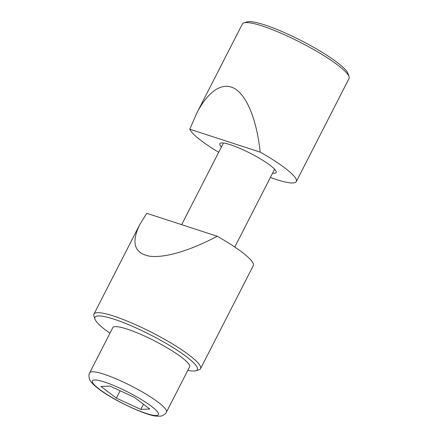 <?xml version="1.0" encoding="UTF-8"?>
<svg xmlns="http://www.w3.org/2000/svg" width="438" height="438" viewBox="0 0 438 438"><rect width="100%" height="100%" fill="white"/><g stroke="black" fill="none" stroke-linecap="round" stroke-linejoin="round"><path stroke-width="0.66" d="M94.997 319.138L93.94 316.017A59.886 10.036 27.1 0 1 93.94 314.106A59.886 10.036 27.1 0 1 113.82 316.11A59.886 10.036 27.1 0 1 189.03 354.999A59.886 10.036 27.1 0 1 200.56 368.665A59.886 10.036 27.1 0 1 199.011 369.787L195.863 370.751A57.493 9.631 -152.9 0 0 174.16 348.265A57.493 9.631 -152.9 0 0 114.083 319.225A57.493 9.631 -152.9 0 0 94.997 319.138A57.493 9.631 -152.9 0 0 109.938 333.236M217.193 236.246C189.928 250.793 164.398 258.289 149.396 256.148C134.307 253.219 131.05 242.783 139.618 224.842L146.763 213.301L217.193 236.246A59.886 10.036 27.1 0 1 241.743 251.981A59.886 10.036 27.1 0 1 253.279 265.652L200.56 368.665M187.814 370.356A57.493 9.631 -152.9 0 0 195.863 370.751M270.388 177.45A59.886 10.036 -152.9 0 0 296.307 181.562L349.02 78.55A59.886 10.036 -152.9 0 0 349.026 76.634A59.886 10.036 -152.9 0 0 337.49 64.879A59.886 10.036 -152.9 0 0 262.285 25.995A59.886 10.036 -152.9 0 0 243.955 22.864A59.886 10.036 -152.9 0 0 242.4 23.986L196.722 113.25C208.362 90.611 222.789 81.402 235.031 88.804C247.246 96.387 256.734 120.242 260.221 152.156L189.796 129.21A59.886 10.036 -152.9 0 0 201.217 140.669A59.886 10.036 -152.9 0 0 218.688 152.282M189.796 129.21L196.722 113.25M296.307 181.562A59.886 10.036 -152.9 0 0 284.777 167.891A59.886 10.036 -152.9 0 0 260.221 152.156M243.955 22.864L247.098 21.9A57.493 9.631 27.1 0 1 264.694 24.906A57.493 9.631 27.1 0 1 317.046 49.259A57.493 9.631 27.1 0 1 347.969 73.518L349.026 76.634M221.42 146.944A31.618 5.3 27.1 0 1 219.865 143.669A31.618 5.3 27.1 0 1 239.805 148.345A31.618 5.3 27.1 0 1 270.071 165.257A31.618 5.3 27.1 0 1 276.159 172.473A31.618 5.3 27.1 0 1 272.595 173.13M127.119 329.08A43.116 7.227 27.1 0 1 169.347 349.113A43.116 7.227 27.1 0 1 189.572 366.918L166.467 412.076A43.116 7.227 27.1 0 0 158.162 402.237A43.116 7.227 27.1 0 0 104.014 374.238A43.116 7.227 27.1 0 0 89.697 372.793L112.807 327.635A43.116 7.227 27.1 0 1 127.119 329.08M140.812 409.41L116.382 398.126L100.937 386.453L109.933 386.059L134.362 397.343L149.801 409.015L140.812 409.41L143.461 404.225M116.382 398.126L120.143 390.773M99.503 389.305A37.082 6.214 27.1 0 1 104.671 382.084A37.082 6.214 27.1 0 1 151.241 406.163A37.082 6.214 27.1 0 1 146.068 413.384A37.082 6.214 27.1 0 1 99.503 389.305M93.94 314.106L139.618 224.842M166.467 412.076C165.882 413.576 164.338 414.819 161.836 415.815C161.671 416.144 159.815 416.237 156.273 416.1C146.325 415.64 113.283 400.288 98.572 388.824C93.502 384.887 90.595 381.892 89.839 379.834C89.423 380.075 88.219 374.326 89.697 372.793M234.779 247.032L274.604 169.199M181.644 224.667L223.429 143.012"/></g></svg>
